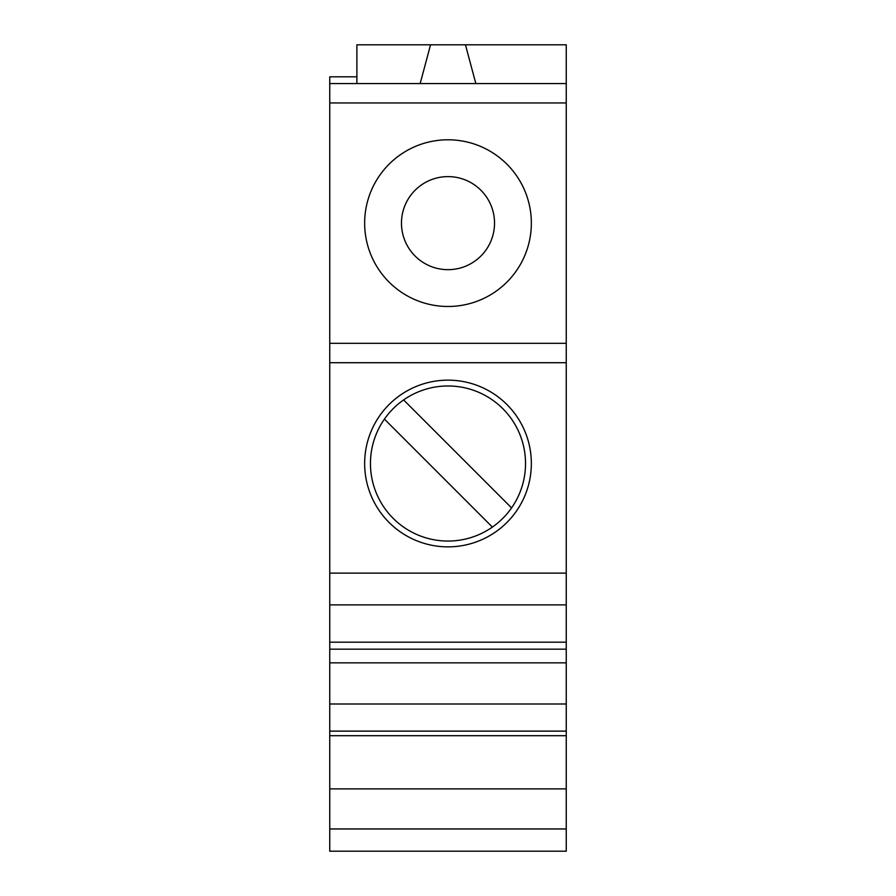 <?xml version="1.0" encoding="UTF-8"?>
<svg xmlns="http://www.w3.org/2000/svg" width="896" height="896" viewBox="0 0 896 896"><rect width="100%" height="100%" fill="white"/><g stroke="black" fill="none" stroke-linecap="round" stroke-linejoin="round"><path stroke-width="1.34" d="M329.75 662.85L329.75 703.987L566.25 703.987L566.25 662.85L329.75 662.85L329.75 102.95L566.25 102.95L566.25 44.8L356.888 44.8L356.888 83.574M329.75 102.95L329.75 76.821L356.888 76.821M329.75 788.894L329.75 851.2L566.25 851.2L566.25 731.125L329.75 731.125L329.75 788.894L566.25 788.894M566.25 703.987L566.25 731.125M329.75 703.987L329.75 731.125M566.25 662.85L566.25 343.325L329.75 343.325M448 546.862A83.35 83.35 0 0 0 531.35 463.512A83.35 83.35 0 0 0 448 380.15A83.35 83.35 0 0 0 364.65 463.512A83.35 83.35 0 0 0 448 546.862M448 139.787A83.35 83.35 0 0 0 364.65 223.138A83.35 83.35 0 0 0 448 306.488A83.35 83.35 0 0 0 531.35 223.138A83.35 83.35 0 0 0 448 139.787M566.25 102.95L566.25 343.325M329.75 83.574L566.25 83.574M448 385.974A77.538 77.538 0 0 0 403.614 399.93L511.571 507.898A77.538 77.538 0 0 0 448 385.974M403.614 399.93A77.538 77.538 0 0 0 448 541.05A77.538 77.538 0 0 0 511.571 507.898M448 269.662A46.525 46.525 0 0 0 494.525 223.138A46.525 46.525 0 0 0 448 176.613A46.525 46.525 0 0 0 401.475 223.138A46.525 46.525 0 0 0 448 269.662M492.386 527.083L384.429 419.115M465.45 44.8L475.832 83.574M430.55 44.8L420.168 83.574M329.75 828.968L566.25 828.968M329.75 735.694L566.25 735.694M329.75 642.174L566.25 642.174M329.75 604.89L566.25 604.89M329.75 573.126L566.25 573.126M329.75 362.712L566.25 362.712M566.25 649.186L329.75 649.186"/></g></svg>
